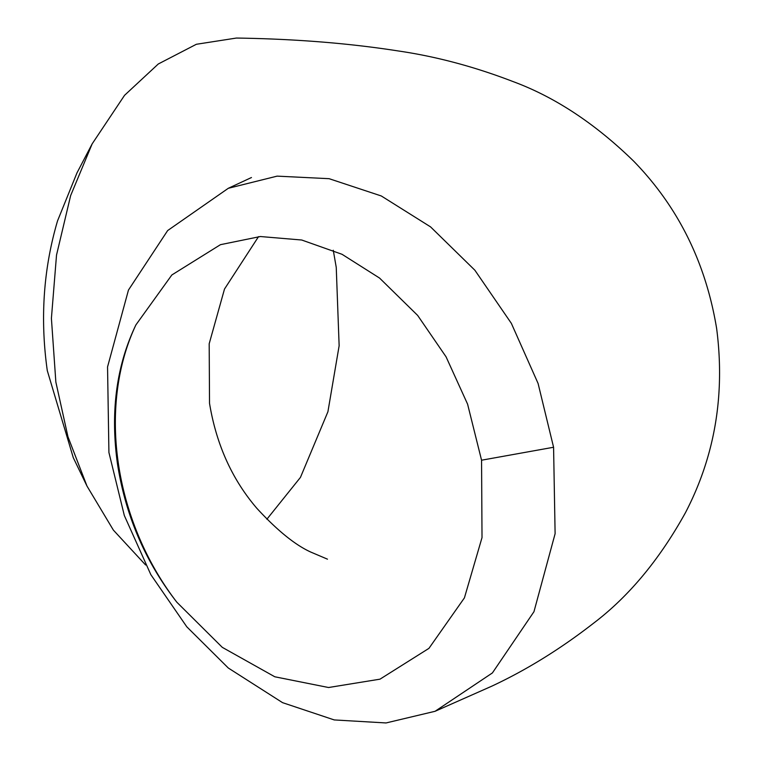 <?xml version="1.0" encoding="UTF-8"?>
<svg xmlns="http://www.w3.org/2000/svg" width="761" height="761" viewBox="0 0 761 761"><rect width="100%" height="100%" fill="white"/><g stroke="black" fill="none" stroke-linecap="round" stroke-linejoin="round"><path stroke-width="1.14" d="M435.054 711.297L386.046 722.95L334.26 719.935L282.559 702.66L228.3 668.015L186.787 626.798L150.849 574.66L124.328 515.53L108.918 452.481L107.548 366.926L128.466 290.046L167.658 230.554L228.31 188.29L277.137 176.133L329.104 178.683L381.299 195.967L430.564 226.883L474.883 270.231L511.344 323.339L538.084 383.449L553.58 447.259L555.111 533.689L533.956 611.711L492.405 672.933L435.054 711.297L491.825 686.156C526.555 669.918 560.362 649.009 593.266 623.44C628.748 596.576 659.502 559.611 685.528 512.553C714.883 456.029 725.252 394.655 716.624 328.419C705.732 262.516 678.07 206.754 633.637 161.123C595.121 123.596 554.997 97.104 513.256 81.646C474.369 66.673 435.958 56.438 398.022 50.92C348.643 43.206 294.773 38.916 236.414 38.05L196.357 44.281L158.288 63.991L124.547 95.325L92.157 143.867L70.649 195.577L56.523 255.078L51.406 318.374L55.857 382.079L67.957 436.757L86.992 486.079L113.379 530.113L145.598 564.976M86.992 486.079L73.294 457.703L47.296 370.655C40 318.802 43.415 268.89 57.532 220.909L76.985 172.88L92.157 143.867M333.27 250.255L336.248 267.406L339.14 345.741L327.915 411.749L300.443 477.404L266.873 519.24M135.905 324.899C116.395 365.632 110.25 411.967 117.479 463.906C125.555 515.635 145.341 561.751 176.866 602.246L222.288 647.345L274.797 676.776L328.571 687.516L379.986 679.173L428.938 648.362L464.419 597.88L482.017 537.608L481.561 460.205L467.596 404.167L446.07 356.833L417.646 315.406L379.558 278.06L342.041 254.298L301.717 240.01L260.357 236.528L220.452 244.681L171.843 274.968L135.905 324.899A231.43 175.449 -110 0 0 118.412 463.82A231.43 175.449 -110 0 0 176.866 602.246M481.561 460.205L553.58 447.259M327.468 559.164L310.792 552.077C295.154 544.971 277.175 530.388 256.876 508.338C232.086 479.44 216.295 444.434 209.522 403.301L209.189 343.744L224.495 289.056L258.531 236.642M251.463 177.532L228.31 188.29"/></g></svg>
